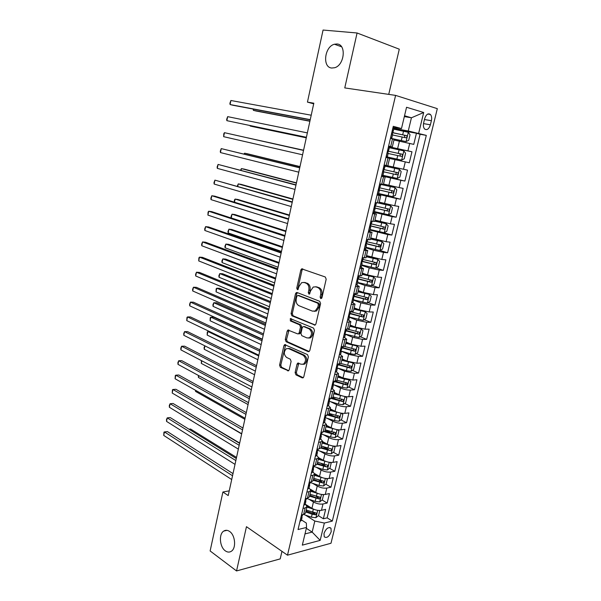 <?xml version="1.0" encoding="UTF-8"?>
<svg xmlns="http://www.w3.org/2000/svg" width="601" height="601" viewBox="0 0 601 601"><rect width="100%" height="100%" fill="white"/><g stroke="black" fill="none" stroke-linecap="round" stroke-linejoin="round"><path stroke-width="0.9" d="M320.746 298.637L321.933 297.765L326.185 279.21L325.284 276.986L301.657 268.835L300.808 270.052L296.766 288.127L297.36 289.644L297.908 289.614L299.005 286.452L301.664 282.635L304.189 282.485L306.052 283.184C308.411 284.423 309.335 286.752 308.824 290.185L308.29 292.544L308.899 294.077L309.477 294.047L310.589 290.854L313.256 287.023L315.901 286.857L317.824 287.579C320.235 288.841 321.189 291.215 320.671 294.685L320.123 297.074L320.746 298.637M229.59 531.449C227.516 530.037 225.563 529.917 223.73 531.081C218.629 534.086 219.65 547.03 225.307 550.847C227.426 552.349 229.439 552.484 231.347 551.252C236.448 548.18 235.269 535.078 229.59 531.449M337.003 43.986L334.441 44.234C324.502 46.54 322.128 67.417 331.707 68.026L334.584 67.748C344.486 65.344 346.649 44.279 337.003 43.986M331.226 531.615L330.963 528.241C328.386 526.686 326.058 528.437 323.984 533.493L324.247 536.843C326.839 538.398 329.168 536.655 331.226 531.615M295.106 372.597L295.955 374.851L302.175 377.849L303.114 377.819L303.805 376.774L308.373 356.866L307.502 354.605L284.626 344.643L283.905 345.725L279.57 365.138L280.382 367.339L288.533 370.817L289.224 369.773L291.109 361.404L290.275 359.173L286.639 357.475C283.664 354.643 283.574 351.713 286.354 348.693L288.63 348.61L303.122 355.221C306.187 358.053 306.322 361.013 303.52 364.116L301.071 364.214L297.728 363.109L297.022 364.176L295.106 372.597L296.338 372.53L297.187 374.776L303.272 377.706M388.734 94.38L399.289 49.184L357.077 32.987L344.764 87.919L395.601 95.394L287.488 555.181L246.463 526.694L236.546 570.95L210.125 550.952L222.903 492.009L228.207 495.577L313.835 103.192L307.442 102.11L313.692 103.83M357.077 32.987L323.068 30.05L307.442 102.11M314.263 325.111L315.149 325.058L315.931 323.924L320.603 303.543L319.709 301.304L297.112 292.537L296.323 292.582L295.512 293.754L291.079 313.617L291.913 315.795L315.044 325.111M314.451 330.362L309.831 350.503L309.102 351.593L308.185 351.638L286.114 341.714L285.287 339.527L287.158 331.143L287.909 330.039L297.6 333.855L298.457 333.818L299.208 332.706L300.485 327.057L299.636 324.84L290.366 320.919L290.321 318.605L313.572 328.108L314.451 330.362M313.482 512.585L314.744 513.374M318.425 515.681L323.353 518.768L325.629 509.355L321.46 510.317L322.985 503.984C319.89 504.419 316.704 503.751 313.444 501.978L309.012 499.258M316.201 496.411L318.372 497.733M322.121 500.002L327.147 503.052L329.438 493.571L325.276 494.45L326.809 488.072C323.714 488.455 320.521 487.787 317.238 486.059L312.603 483.302M318.665 480.004L321.971 481.942M325.832 484.211L330.971 487.223L333.277 477.675L329.123 478.471L330.663 472.048C327.568 472.378 324.367 471.71 321.054 470.02L316.194 467.225M320.994 463.439L325.502 465.993M329.566 468.299L334.825 471.282L337.146 461.658L332.992 462.372L334.547 455.896C331.459 456.182 328.244 455.505 324.908 453.86L319.785 451.028M323.15 446.708L328.777 449.788M333.33 452.275L338.701 455.212L341.037 445.521L336.891 446.152L338.461 439.632C335.373 439.864 332.143 439.188 328.785 437.581L323.376 434.696M324.502 431.721L334.81 434.546L335.764 432.795L325.246 429.85L331.602 433.231M337.108 436.131L342.608 439.03L344.966 429.264L340.827 429.813L342.405 423.247C339.31 423.427 336.072 422.743 332.691 421.181L326.952 418.236M329.04 413.849L334.051 416.395M340.91 419.874L346.544 422.728L348.918 412.887L344.786 413.353L346.379 406.734C343.284 406.862 340.038 406.171 336.628 404.661L330.512 401.648M332.849 397.689L336.305 399.38M344.741 403.489L350.511 406.306L352.907 396.39L348.775 396.765L350.375 390.102C347.288 390.177 344.027 389.486 340.594 388.013L334.051 384.918M336.094 381.147L338.31 382.183M348.588 386.991L354.507 389.756L356.919 379.772L352.795 380.057L354.41 373.341L344.591 371.245L337.537 368.045M338.491 364.108L339.993 364.777M352.456 370.366L358.534 373.086L360.961 363.027L356.844 363.222L358.474 356.453L348.618 354.342L341.315 351.179M356.34 353.613L362.591 356.288L365.032 346.153L360.923 346.259L362.561 339.437L352.674 337.311L345.387 334.306M360.247 336.74L366.67 339.362L369.142 329.153L365.032 329.168L366.685 322.294L356.761 320.153L349.421 317.268M364.176 319.74L370.794 322.316L373.274 312.017L369.179 311.942L370.847 305.015L360.878 302.866L353.478 300.109M368.12 302.611L374.941 305.128L377.443 294.76L373.356 294.58L375.032 287.601L365.032 285.437L357.565 282.808M372.087 285.355L379.118 287.819L381.643 277.361L377.563 277.091L379.254 270.059L369.217 267.881L361.689 265.379M376.061 267.963L383.333 270.367L385.88 259.835L381.8 259.467L383.506 252.375L373.431 250.189L365.844 247.815M380.05 250.444L387.577 252.788L390.147 242.173L386.075 241.707L387.795 234.563L370.028 230.115M383.363 232.595L391.86 235.066L394.444 224.368L390.38 223.805L392.115 216.6L374.243 212.281M382.777 213.573L396.172 217.209L398.771 206.428L394.722 205.76L396.465 198.503L377.293 194.003M378.638 193.702L400.514 199.216L403.136 188.353L399.094 187.58L400.852 180.262L381.567 175.913M381.627 175.672L404.894 181.081L407.538 170.128L403.504 169.249L405.277 161.879L389.568 158.461M405.277 161.879L409.311 162.803L411.97 151.768L388.479 146.667M388.389 147.02L411.97 151.768M321.46 510.317C318.365 510.767 315.187 510.099 311.934 508.318L306.232 504.765M325.276 494.45C322.181 494.856 318.996 494.187 315.713 492.444L310.664 489.402M329.123 478.471C326.027 478.824 322.827 478.156 319.522 476.45L314.744 473.663M332.992 462.372C329.896 462.68 326.689 462.004 323.361 460.336L318.65 457.692M336.891 446.152C333.803 446.408 330.58 445.732 327.229 444.109L322.474 441.532M340.827 429.813C337.732 430.015 334.502 429.332 331.128 427.762L326.335 425.26M344.786 413.353C341.691 413.503 338.446 412.819 335.05 411.287L330.219 408.86M348.775 396.765C345.68 396.87 342.427 396.172 339.002 394.692L334.133 392.348M352.795 380.057L342.991 377.969L338.078 375.7M356.844 363.222L347.002 361.118L342.052 358.932M360.923 346.259L351.044 344.14L346.056 342.044M365.032 329.168L355.123 327.034L350.09 325.021M369.179 311.942L359.225 309.793L354.154 307.87M373.356 294.58L363.365 292.424L358.256 290.584M377.563 277.091L367.534 274.92L362.38 273.17M381.8 259.467L366.542 255.62M386.075 241.707L370.734 237.928M390.38 223.805L374.956 220.109M394.722 205.76L379.216 202.146M399.094 187.58L383.506 184.041M403.504 169.249L387.833 165.801L389.606 158.303L385.932 157.439M424.667 118.69L423.66 122.837C423.096 125.549 423.42 127.607 424.622 129.012C426.995 130.477 428.919 129.072 430.384 124.798L431.39 120.688C431.961 117.954 431.638 115.873 430.406 114.453C428.047 113.003 426.132 114.415 424.667 118.69M395.601 95.394L437.31 108.653L331.001 543.251L287.488 555.181M323.353 518.768L327.147 517.859L332.323 521.082L426.304 135.383L408.267 130.988L393.805 128.374M332.323 521.082L324.367 523.043L320.175 540.374L302.318 545.137L306.533 527.445L298.043 529.534L393.279 126.323L401.483 128.569L406.554 107.263L423.69 112.507L418.664 133.287M352.539 302.596L355.033 304.166L351.209 304.459M356.423 284.889L359.24 286.437L355.424 286.587M360.067 266.949L363.47 268.564L359.683 268.579M364.289 249.077L367.744 250.549L363.966 250.422M368.541 231.054L372.049 232.392L368.293 232.121M372.83 212.897L376.384 214.091L372.65 213.678M377.158 194.589L380.756 195.641L377.037 195.077M381.515 176.146L385.166 177.047L381.47 176.333M327.147 517.859L420.091 134.256L416.44 133.257L413.758 144.375L393.94 140.01M388.554 146.313L392.288 146.982L388.629 146.028M392.288 146.982L394.083 139.402L390.432 138.388M301.507 514.899L303.625 514.411L305.518 513.089L307.043 506.651L305.15 507.943L303.032 508.416M305.338 498.657L307.457 498.206L309.342 496.952L310.875 490.469L308.997 491.693L306.886 492.121M309.207 482.287L311.318 481.882L313.189 480.702L314.744 474.166L312.873 475.323L310.762 475.707M313.098 465.798L315.209 465.437L317.073 464.333L318.635 457.744L316.78 458.826L314.669 459.172M317.02 449.187L319.139 448.864L320.987 447.835L322.557 441.202L318.605 442.501M320.979 432.442L324.923 431.21L326.508 424.524L322.572 425.711M324.961 415.569L328.89 414.457L330.49 407.726L326.568 408.785M328.98 398.568L332.894 397.584L334.502 390.793L330.595 391.732M333.022 381.44L336.921 380.576L338.543 373.739L334.652 374.551M337.101 364.176L340.985 363.44L342.623 356.543L338.739 357.227M341.21 346.777L345.079 346.168L346.724 339.219L342.863 339.775M345.357 329.235L349.204 328.762L350.864 321.76L347.017 322.189M349.527 311.566L353.365 311.22L355.033 304.166M353.734 293.754L357.55 293.543L359.24 286.437M357.978 275.799L361.772 275.724L363.47 268.564M362.253 257.701L366.032 257.769L367.744 250.549M366.557 239.461L370.321 239.671L372.049 232.392M370.9 221.07L374.648 221.431L376.384 214.091M375.279 202.537L379.006 203.04L380.756 195.641M379.689 183.853L383.4 184.499L385.166 177.047M384.144 165.012L387.825 165.816M404.894 181.081L400.852 180.262M400.514 199.216L396.465 198.503M396.172 217.209L392.115 216.6M391.86 235.066L387.795 234.563M387.577 252.788L383.506 252.375M383.333 270.367L379.254 270.059M379.118 287.819L375.032 287.601M374.941 305.128L370.847 305.015M370.794 322.316L366.685 322.294M366.67 339.362L362.561 339.437M362.591 356.288L358.474 356.453M358.534 373.086L354.41 373.341M354.507 389.756L350.375 390.102M350.511 406.306L346.379 406.734M346.544 422.728L342.405 423.247M342.608 439.03L338.461 439.632M338.701 455.212L334.547 455.896M334.825 471.282L330.663 472.048M330.971 487.223L326.809 488.072M327.147 503.052L322.985 503.984M306.322 528.309L312.159 532.095L314.811 521.044L305.436 515.095M408.267 130.988L411.437 117.781L404.533 115.753M404.33 116.594L411.437 117.781L423.69 112.507M393.009 127.48L401.483 128.569M236.546 570.95L280.209 558.892L281.967 551.35M229.236 490.844L222.903 492.009M304.992 533.913L312.159 532.095L320.175 540.374M301.492 519.955L306.352 523.08L306.533 527.445M393.903 129.155L416.44 133.257M420.091 134.256L426.304 135.383M348.565 320.145L350.864 321.76M344.553 337.529L346.724 339.219M340.527 354.763L342.623 356.543M336.507 371.861L338.543 373.739M332.503 388.817L334.502 390.793M328.522 405.645L330.49 407.726M324.57 422.345L326.508 424.524M320.656 438.918L322.557 441.202M316.765 455.37L318.635 457.744M312.903 471.702L314.744 474.166M309.072 487.907L310.875 490.469M305.263 503.991L307.043 506.651M314.811 521.044L324.367 523.043M321.603 298.404L321.896 294.73C322.414 291.267 321.46 288.901 319.048 287.631L317.824 287.579M315.54 286.745L319.048 287.631M303.873 282.387L307.284 283.244C309.635 284.483 310.559 286.812 310.048 290.238L309.748 293.836M302.851 268.94L302.033 270.134L297.998 288.187L298.201 289.381M297.472 292.679L296.736 293.806L292.304 313.632L293.138 315.81L315.24 325.006M318.365 304.745L317.741 303.182L297.931 295.437L296.804 296.285L296.255 298.735C295.76 302.108 296.661 304.429 298.967 305.714L312.452 311.138L315.224 310.972L317.794 307.246L318.365 304.745L319.589 304.775L318.966 303.212L317.741 303.182M298.712 295.467L318.966 303.212M314.218 311.326L316.449 310.995L319.018 307.276L317.794 307.246M319.589 304.775L319.018 307.276M309.222 351.51L287.346 341.691L286.114 341.714M288.998 330.114L286.519 339.505L287.346 341.691M298.757 333.81L299.689 333.803L300.44 332.699L301.717 327.049L300.868 324.84L291.598 320.926L290.366 320.919M291.342 318.763L291.598 320.926M306.998 337.935L309.387 337.822C312.317 334.659 312.212 331.662 309.072 328.837L303.843 326.621L302.987 326.666L302.22 327.793L300.936 333.45L301.792 335.674L306.998 337.935M308.719 338.085L310.612 337.8C313.542 334.644 313.437 331.654 310.296 328.83L309.072 328.837M304.301 326.621L310.296 328.83M298.81 363.162L296.338 372.53M302.934 364.371L304.752 364.063C307.554 360.968 307.419 358.001 304.354 355.176L303.122 355.221M288.127 348.437L289.862 348.58L304.354 355.176M285.7 344.719L280.802 365.077L281.614 367.279L288.705 370.697M390.447 138.305L406.028 141.596L408.695 140.311L410.032 134.744L408.259 132.28L393.895 129.192M406.028 141.596L390.462 138.238M253.63 109.164L253.389 110.344L256.214 111.042L309.891 121.252M392.528 134.962L405.863 137.809C406.967 137.539 407.245 136.84 406.689 135.706L392.228 132.558M392.19 132.648L404.293 135.18L404.811 137.066M253.141 109.074L253.389 110.344L309.928 121.079M390.65 137.456L391.814 137.982L390.56 137.832M392.859 128.111L394.061 128.494L392.205 134.128L392.663 134.384L391.814 137.982M310.244 119.637L230.093 104.551L230.904 100.502L311.213 115.204M392.588 132.07L393.204 132.107M310.206 119.824L233.068 105.288L230.093 104.551L229.882 103.304L230.904 100.502M386.097 156.741L401.588 160.106L404.255 158.784L405.585 153.255L403.804 150.866L389.501 147.756M401.588 160.106L386.097 156.718M250.249 125.617L250.166 126.022L252.991 126.668L306.277 137.832M388.148 153.48L401.415 156.365C402.512 156.095 402.79 155.411 402.257 154.292L388.006 151.121M387.976 151.159L399.86 153.721L400.319 155.659M250.076 125.579L250.166 126.022L306.285 137.779M399.387 169.309L383.934 165.906L399.387 169.309L401.175 171.623L399.853 177.107L397.253 178.437L399.432 169.369M397.253 178.437L382.98 175.327M247.65 137.862L303.573 150.22L247.725 137.877M383.228 171.728L397.006 174.778C398.087 174.508 398.373 173.832 397.854 172.735L384.324 169.655M397.854 172.735L395.894 172.292C396.54 173.441 396.224 174.11 394.94 174.313L383.213 171.698M378.675 193.53L392.821 196.7L395.488 195.287L396.795 189.848L395 187.602L379.614 184.176M395 187.602L379.629 184.116M300.004 166.582L247.402 153.766L244.569 153.21L244.382 154.134M378.713 189.908L392.633 193.049C393.708 192.778 393.993 192.102 393.49 191.028L380.012 187.903M393.49 191.028L391.552 190.547C392.175 191.689 391.852 192.35 390.582 192.545L378.713 189.826M299.974 166.717L244.569 153.21L243.983 154.036M374.408 211.59L388.486 214.782L391.153 213.325L392.453 207.923L390.65 205.76L378.555 203.048M390.65 205.76L378.998 203.04M296.451 182.854L244.231 169.114L241.399 168.603L241.061 170.271M374.37 207.969L388.291 211.176C389.35 210.906 389.643 210.237 389.163 209.178L375.73 206.008M387.277 208.697C387.825 209.824 387.487 210.463 386.263 210.635L374.4 207.848M296.398 183.095L241.399 168.603L240.58 170.143M386.18 156.38L387.352 156.838L386.127 156.606M388.374 147.102L389.583 147.425L387.72 153.052L388.201 153.263L387.352 156.838M306.397 137.283L226.855 120.666L227.666 116.647L307.351 132.881M388.238 150.934L388.734 151.009M306.382 137.344L226.855 120.666L226.66 119.389L227.666 116.647M381.748 175.161L382.935 175.545L383.769 171.999L383.333 171.886M383.919 165.944L385.136 166.207L383.926 165.936M303.535 150.4L224.451 132.678L303.528 150.43M223.647 136.675L223.775 133.775L224.451 132.678L223.647 136.675L302.573 154.795M385.136 166.207L383.28 171.818L383.769 171.999M377.345 193.785L378.547 194.1L379.374 190.585L378.84 190.389M379.509 184.635L380.733 184.838L379.547 184.484M299.756 167.694L221.251 148.605L299.726 167.844M220.462 152.571L220.274 151.227L221.251 148.605L220.462 152.571L298.78 172.179M380.733 184.838L378.863 190.434L379.374 190.585M372.981 212.258L374.19 212.506L375.016 209.02L374.415 208.75M375.129 203.176L376.361 203.326L375.197 202.883M296.008 184.868L218.08 164.426L295.955 185.131M217.292 168.363L217.119 166.988L218.08 164.426L217.292 168.363L295.016 189.435M376.361 203.326L374.491 208.908L375.016 209.02M370.171 229.514L384.189 232.722L386.856 231.22L388.141 225.871L386.33 223.767L374.708 221.153M386.33 223.767L374.746 220.995M292.927 199.006L241.084 184.357L238.251 183.898L237.763 186.302M370.156 225.916L383.986 229.161C385.038 228.883 385.331 228.23 384.865 227.186L371.478 223.97M383.062 226.735C383.498 227.839 383.137 228.455 381.973 228.583L370.231 225.758M292.852 199.352L238.251 183.898L237.29 186.167M368.653 230.589L369.87 230.776L370.689 227.313L370.043 226.96M370.779 221.574L372.027 221.656L370.885 221.138M292.289 201.906L214.933 180.135L292.206 202.297M214.144 184.049L213.979 182.644L214.933 180.135L214.144 184.049L291.275 206.564M372.027 221.656L370.148 227.231L370.689 227.313M365.964 247.289L379.922 250.519L382.589 248.987L383.866 243.668L382.048 241.64L370.479 239.018M382.048 241.64L370.524 238.807M289.427 215.053L237.958 199.502L235.126 199.089L234.488 202.221M366.062 243.751L379.712 247.011L380.606 245.05L380.223 244.87L367.264 241.797M378.855 244.622C379.208 245.704 378.825 246.297 377.713 246.395L366.227 243.555M289.321 215.504L235.126 199.089L234.458 199.953L234.24 202.146M364.356 248.776L365.588 248.889L366.4 245.463L365.716 245.035M366.475 239.822L367.722 239.852L367.271 239.544M288.6 218.824L214.782 196.174L211.8 195.746L288.488 219.327M211.019 199.63L210.861 198.187L211.8 195.746L211.019 199.63L287.563 223.564M367.722 239.852L365.844 245.418L366.4 245.463M361.794 264.936L375.685 268.189L378.36 266.604L379.629 261.337L377.804 259.369L366.272 256.74M377.804 259.369L366.332 256.484M285.948 230.987L234.856 214.542L232.024 214.189L231.25 217.945L284.957 235.532M362.133 261.48L375.475 264.718L376.369 262.78L375.978 262.599L363.087 259.482M374.671 262.367L373.491 264.064L362.643 261.322M285.828 231.543L232.024 214.189L231.047 216.503L231.25 217.945M360.097 266.814L361.336 266.867L362.14 263.463L361.441 262.96M362.2 257.927L363.432 257.806M284.934 235.622L211.672 211.62L208.69 211.244L284.799 236.238M207.916 215.105L208.074 212.093L208.69 211.244L207.916 215.105L283.882 240.445M363.455 257.897L361.569 263.456L362.14 263.463M357.655 282.447L371.486 285.715L374.16 284.093L375.415 278.864L373.582 276.971L362.11 274.326M373.582 276.971L362.178 274.026M282.493 246.808L231.768 229.492L228.936 229.184L228.17 232.918L281.486 251.428M358.436 279.127L371.268 282.29L372.169 280.374L358.932 277.031M370.509 279.976L369.299 281.606L358.512 278.811M282.35 247.469L228.936 229.184L227.974 231.445L228.17 232.918M355.867 284.716L357.122 284.709L357.918 281.328L357.204 280.75M357.956 275.882L359.158 275.874M281.298 252.292L208.585 226.968L205.602 226.645L281.14 253.021M204.836 230.476L204.693 228.973L205.602 226.645L204.836 230.476L280.224 257.198M359.203 275.882L357.332 281.351L357.918 281.328M353.546 299.824L367.316 303.107L369.991 301.454L371.238 296.255L369.397 294.43L357.971 291.785M369.397 294.43L358.053 291.432M279.067 262.524L228.703 244.344L225.871 244.081L225.112 247.792L278.038 267.22M354.327 296.526L367.091 299.726L368.007 297.833L354.815 294.445M366.377 297.45L365.138 299.005L354.41 296.165M278.902 263.283L225.871 244.081L224.924 246.297L225.112 247.792M351.675 302.476L352.937 302.408L353.726 299.05L353.012 298.404M353.891 293.761L354.305 293.776M277.685 268.85L205.519 242.218L202.537 241.94L277.504 269.684M201.771 245.749L201.635 244.216L202.537 241.94L201.771 245.749L276.595 273.831M354.966 293.806L353.125 299.11L353.726 299.05M349.466 317.065L363.177 320.371L365.851 318.673L367.091 313.519L365.243 311.754L353.861 309.102M365.243 311.754L353.959 308.711M275.656 278.135L225.66 259.099L222.828 258.888L222.07 262.577L274.619 282.898M350.24 313.797L362.944 317.027L363.868 315.157L350.729 311.731M362.268 314.781L361.013 316.276L350.338 313.391M275.468 278.992L222.828 258.888L221.889 261.044L222.07 262.577M347.513 320.1L348.783 319.965L349.572 316.637L348.865 315.931M274.101 285.28L202.469 257.363L199.487 257.138L273.891 286.226M198.728 260.917L198.901 257.844L199.487 257.138L198.728 260.917L272.997 290.343M350.766 311.588L348.948 316.735L349.572 316.637M345.425 334.179L359.075 337.499L361.749 335.764L362.974 330.655L361.126 328.95L349.79 326.29M361.126 328.95L359.939 328.477M358.865 328.221L349.895 325.855M272.276 293.634L222.633 273.763L219.801 273.598L219.049 277.256L271.224 298.472M346.191 330.933L358.835 334.201L359.766 332.345L359.33 332.143L347.866 329.22M358.181 331.985L356.919 333.42L346.296 330.482M272.065 294.588L219.801 273.598L218.877 275.701L219.049 277.256M343.381 337.582L344.658 337.394L345.44 334.088L344.756 333.322M270.54 301.597L199.442 272.403L196.459 272.23L270.307 302.649M195.708 275.987L195.588 274.394L196.459 272.23L195.708 275.987L269.413 306.735M346.589 329.235L344.809 334.216L345.44 334.088M341.278 351.119L350.428 353.771L355.003 354.5L357.678 352.727L358.895 347.656L357.032 346.018L345.748 343.351M357.032 346.018L356.34 345.725M353.951 345.139L345.86 342.87M268.917 309.034L219.628 288.33L216.796 288.21L216.044 291.846L267.843 313.932M342.164 347.941L354.755 351.239L355.687 349.406L344.711 346.499M354.124 349.053L352.855 350.428L342.285 347.446M268.685 310.078L216.796 288.21L216.18 288.811L216.044 291.846M339.287 354.936L340.572 354.68L341.345 351.405L340.684 350.586M267.002 317.794L196.437 287.353L193.454 287.225L266.754 318.951M192.703 290.959L192.59 289.336L193.454 287.225L192.703 290.959L265.867 323.015M342.45 346.739L340.699 351.57L341.345 351.405M336.755 367.812L346.394 370.667L350.954 371.373L353.628 369.57L354.838 364.529L352.975 362.951L341.736 360.284M348.4 361.667L341.856 359.759M265.574 324.33L216.645 302.806L213.806 302.731L213.062 306.345L264.493 329.295M338.175 364.822L350.706 368.15L351.645 366.34L340.97 363.485M350.098 365.994L348.82 367.309L338.303 364.281M265.326 325.464L213.806 302.731L212.904 304.737L213.062 306.345M335.215 372.154L336.515 371.839L337.281 368.593L336.643 367.722M263.493 333.878L193.447 302.198L190.464 302.123L263.215 335.14M189.721 305.834L189.615 304.181L190.464 302.123L189.721 305.834L262.337 339.167M338.34 364.116L336.62 368.781L337.281 368.593M332.751 384.527L342.39 387.442L346.942 388.118L349.617 386.278L350.819 381.274L348.948 379.764L344.388 379.066L337.754 377.082M343.509 378.194L337.89 376.511M262.261 339.512L213.671 317.185L210.838 317.155L210.102 320.754L261.165 344.553M334.216 381.575L346.687 384.94L347.633 383.145L336.996 380.26M345.898 382.341C346.289 383.318 345.928 383.896 344.816 384.069L335.305 381.274M261.991 340.752L210.838 317.155L210.245 317.681L210.102 320.754M331.181 389.238L332.488 388.87L333.255 385.639L332.646 384.738M260.008 349.842L190.479 316.952L187.497 316.922L259.707 351.209M186.761 320.611L186.956 317.456L187.497 316.922L186.761 320.611L258.836 355.214M334.269 381.35L332.578 385.872L333.255 385.639M344.673 396.465L333.795 393.76M339.032 394.699L333.946 393.152M345.049 396.532L346.83 397.9L345.635 402.858L342.961 404.743L338.423 404.082L328.98 401.175M330.918 398.395L342.698 401.596L343.644 399.815L333.052 396.915M341.946 399.011L340.842 400.694L332.255 398.14M258.685 355.927L207.886 331.497L207.157 335.065L257.859 359.706M209.418 331.489L207.307 331.977L207.157 335.065M327.177 406.193L328.492 405.765L329.25 402.565L328.679 401.626M256.552 365.701L187.527 331.609L184.545 331.624L256.229 367.173M183.816 335.29L183.726 333.578L184.545 331.624L183.816 335.29L255.365 371.14M330.219 398.455L328.567 402.828L329.25 402.565M340.399 413.03L329.874 410.31M334.719 411.122L330.032 409.657M341.21 413.18L342.863 414.397L341.684 419.325L339.002 421.241L334.479 420.602L325.359 417.733M327.906 415.178L338.739 418.138L339.693 416.373L329.13 413.443M338.025 415.561L336.898 417.199L328.739 414.728M204.933 345.868L204.227 349.286L254.576 374.761M204.227 349.286L204.092 347.596L204.843 345.823M323.368 423.134L324.525 422.533L325.276 419.355L324.743 418.386M253.111 381.44L184.597 346.168L181.615 346.236L252.773 383.01M180.886 349.872L180.803 348.137L181.615 346.236L180.886 349.872L251.909 386.954M326.208 415.434L324.578 419.656L325.276 419.355M336.147 429.475L325.982 426.74M330.49 427.431L326.148 426.049M337.409 429.7L338.926 430.774L337.754 435.665L335.08 437.611L330.565 437.002L321.745 434.17M334.126 431.984L332.984 433.584L324.946 431.105M201.853 360.818L201.32 363.417L251.308 389.711M201.32 363.417L201.425 360.592M319.259 439.714L320.596 439.173L321.34 436.025L320.836 435.026M249.7 397.073L181.69 360.638L178.707 360.743L249.34 398.748M177.986 364.356L177.904 362.598L178.707 360.743L177.986 364.356L248.483 402.662M322.226 432.277L320.626 436.356L321.34 436.025M331.932 445.792L322.113 443.05M326.335 443.621L322.294 442.313M333.645 446.1L335.027 447.031L333.863 451.884L331.189 453.868L326.681 453.282L317.937 450.419M320.874 448.068L330.903 450.84L331.872 449.105L321.385 446.137M330.903 450.84L321.099 447.332M198.803 375.67L198.428 377.466L248.07 404.556M198.428 377.466L198.368 375.437M315.345 456.287L316.689 455.693L317.426 452.568L316.96 451.554M246.312 412.602L178.797 375.009L175.815 375.167L245.929 414.367M175.094 378.758L175.312 375.535L175.815 375.167L175.094 378.758L245.08 418.251M318.275 448.992L316.704 452.929L317.426 452.568M327.748 461.989L318.282 459.239M322.241 459.712L318.462 458.465M329.919 462.379L331.151 463.161L329.994 467.984L327.32 469.997L322.827 469.441L314.12 466.534M317.095 464.235L327.034 467.007L328.003 465.287L317.553 462.297M327.034 467.007L317.283 463.446M195.768 390.425L195.558 391.424L244.847 419.31M195.558 391.424L195.483 390.267M311.634 472.837L312.813 472.085L313.542 468.983L313.121 467.954M242.954 428.017L175.92 389.298L172.945 389.493L242.541 429.873M172.224 393.062L172.449 389.816L172.945 389.493L172.224 393.062L241.7 433.734M314.346 465.587L312.805 469.381L313.542 468.983M323.601 478.058L314.473 475.308M318.207 475.684L314.661 474.49M326.23 478.531L327.305 479.185L326.155 483.963L323.481 486.014L319.003 485.473L310.341 482.535M313.294 480.267L323.188 483.061L324.164 481.356L313.752 478.343M323.188 483.061L313.489 479.433M192.748 405.074L241.655 433.96M307.607 489.056L308.967 488.358L309.695 485.277L309.305 484.233M239.611 443.32L173.065 403.481L170.091 403.729L239.183 445.281M169.377 407.275L169.317 405.427L170.091 403.729L169.377 407.275L238.349 449.112M310.454 482.047L308.944 485.706L309.695 485.277M319.484 493.999L310.694 491.257M314.225 491.543L310.89 490.401M322.624 494.563L323.488 495.081L322.346 499.829L319.672 501.91L315.202 501.399L306.585 498.417M323.488 495.081L322.579 494.563M239.671 443.035L192.981 415.404M309.523 496.178L319.379 498.995L320.348 497.297L309.973 494.27M319.379 498.995L309.733 495.314M303.783 505.261L305.143 504.509L305.864 501.452L305.511 500.4M236.291 458.525L170.233 417.582L167.251 417.868L235.847 460.576M166.545 421.391L166.492 419.528L167.251 417.868L166.545 421.391L235.014 464.378M306.593 498.394L305.105 501.918L305.864 501.452M315.412 509.828L306.938 507.094M310.289 507.297L307.073 506.17M319.063 510.474L319.694 510.865L318.56 515.575L315.886 517.694L311.431 517.198L303.55 514.426M319.694 510.865L318.966 510.467M236.531 457.436L190.592 429.039L188.999 429.219M305.781 511.977L312.144 514.208L315.585 514.809L316.569 513.134L306.225 510.084M315.585 514.809L313.835 513.705L305.992 511.075M299.982 521.337L301.356 520.541L302.07 517.506L301.755 516.447M233 473.618L167.409 431.593L164.434 431.924L232.534 475.759M163.727 435.425L163.968 432.134L164.434 431.924L163.727 435.425L231.708 479.545M302.754 514.614L301.304 518.002L302.07 517.506M311.934 508.318L313.444 501.978M315.713 492.444L317.238 486.059M319.522 476.45L321.054 470.02M323.361 460.336L324.908 453.86M327.229 444.109L328.785 437.581M331.128 427.762L332.691 421.181M335.05 411.287L336.628 404.661M339.002 394.692L340.594 388.013M342.991 377.969L344.591 371.245M347.002 361.118L348.618 354.342M351.044 344.14L352.674 337.311M355.123 327.034L356.761 320.153M359.225 309.793L360.878 302.866M363.365 292.424L365.032 285.437M367.534 274.92L369.217 267.881M371.741 257.281L373.431 250.189M375.978 239.506L377.676 232.354M380.245 221.589L381.958 214.384M384.542 203.536L386.278 196.272M388.877 185.333L390.62 178.016M393.249 166.995L395.007 159.618M397.652 148.507L399.425 141.07M390.68 146.531L392.483 138.914M303.625 514.411L305.15 507.943M307.457 498.206L308.997 491.693M311.318 481.882L312.873 475.323M315.209 465.437L316.78 458.826M319.139 448.864L320.709 442.201M323.09 432.164L324.675 425.448M327.072 415.336L328.672 408.567M331.083 398.38L332.699 391.559M335.125 381.289L336.755 374.423M339.204 364.071L340.842 357.144M343.306 346.717L344.959 339.738M347.446 329.228L349.113 322.196M351.615 311.603L353.298 304.512M355.822 293.836L357.512 286.692M360.059 275.934L361.764 268.737M364.326 257.889L366.047 250.632M368.631 239.701L370.366 232.384M372.973 221.363L374.716 213.986M377.345 202.883L379.103 195.445M381.755 184.244L383.528 176.754M386.203 165.463L387.991 157.913M407.951 150.776L409.732 143.346M424.464 119.539L431.39 120.688M423.502 123.618L430.384 124.798M321.896 294.73L320.671 294.685M317.125 286.917L315.901 286.857M309.515 292.589L308.29 292.544M310.048 290.238L308.824 290.185M307.284 283.244L306.052 283.184M305.413 282.553L304.189 282.485M297.998 288.187L296.766 288.127M302.033 270.134L300.808 270.052M321.347 297.119L320.123 297.074M293.138 315.81L291.913 315.795M292.304 313.632L291.079 313.617M296.736 293.806L295.512 293.754M299.155 295.482L297.931 295.437M309.072 351.608L308.185 351.638M286.519 339.505L285.287 339.527M288.39 331.136L287.158 331.143M300.44 332.699L299.208 332.706M301.717 327.049L300.485 327.057M300.868 324.84L299.636 324.84M305.075 326.621L303.843 326.621M298.254 364.116L297.022 364.176M289.862 348.58L288.63 348.61M288.57 370.794L287.646 370.847M281.614 367.279L280.382 367.339M280.802 365.077L279.57 365.138M285.137 345.695L283.905 345.725M303.159 377.789L302.175 377.849M297.187 374.776L295.955 374.851M406.096 141.558L408.304 132.34M402.693 134.737L403.534 131.191M401.31 140.514L402.159 136.975M404.293 135.18L406.396 135.571M392.986 128.178L390.763 137.606M401.656 160.076L403.849 150.926M398.253 153.33L399.094 149.807M396.885 159.062L397.727 155.546M399.86 153.721L401.949 154.149M393.858 171.773L394.684 168.28M392.498 177.46L393.332 173.974M394.94 174.313L397.006 174.778M392.889 196.662L395.045 187.662M389.486 190.066L390.312 186.603M388.141 195.716L388.967 192.252M390.582 192.545L392.633 193.049M388.554 214.745L390.695 205.812M385.158 208.224L385.977 204.783M383.821 213.821L384.64 210.395M386.263 210.635L388.291 211.176M388.501 147.177L386.293 156.523M384.047 166.026L381.86 175.297M379.629 184.717L377.458 193.92M375.249 203.266L373.093 212.393M384.257 232.685L386.383 223.82M380.861 226.239L381.673 222.828M379.531 231.791L380.343 228.388M381.973 228.583L383.986 229.161M370.907 221.664L368.766 230.716M379.99 250.482L382.093 241.692M376.594 244.111L377.398 240.723M375.279 249.625L376.083 246.245M377.713 246.395L379.712 247.011M366.595 239.919L364.469 248.897M375.753 268.144L377.849 259.422M372.365 261.848L373.161 258.49M371.057 267.317L371.854 263.967M373.491 264.064L375.475 264.718M362.313 258.024L360.209 266.934M371.553 285.678L373.627 277.016M368.165 279.442L368.954 276.114M366.865 284.874L367.662 281.546M369.299 281.606L371.268 282.29M358.068 275.987L355.987 284.829M367.384 303.069L369.442 294.475M363.996 296.909L364.784 293.604M362.711 302.295L363.5 298.998M365.138 299.005L367.091 299.726M353.861 293.814L351.788 302.588M363.244 320.325L365.295 311.799M359.856 314.24L360.645 310.957M358.587 319.582L359.368 316.306M361.013 316.276L362.944 317.027M349.669 311.566L347.626 320.205M359.143 337.462L361.171 328.995M355.754 331.436L356.536 328.176M354.492 336.74L355.266 333.495M356.919 333.42L358.835 334.201M345.492 329.235L343.502 337.687M355.071 354.462L357.084 346.063M351.683 348.505L352.456 345.274M350.428 353.771L351.194 350.541M352.855 350.428L354.755 351.239M341.353 346.769L339.4 355.033M351.022 371.328L353.02 362.996M347.641 365.446L348.407 362.23M346.394 370.667L347.16 367.466M348.82 367.309L350.706 368.15M337.244 364.168L335.335 372.244M347.01 388.073L348.993 379.802M343.629 382.251L344.388 379.066M342.39 387.442L343.148 384.264M344.816 384.069L346.687 384.94M333.164 381.432L331.301 389.328M343.028 404.698L344.989 396.517M339.648 398.936L340.406 395.774M338.423 404.082L339.174 400.935M340.842 400.694L342.698 401.596M329.123 398.561L327.297 406.276M339.069 421.188L341 413.142M335.696 415.494L336.447 412.361M334.479 420.602L335.223 417.477M336.898 417.199L338.739 418.138M325.103 415.554L323.323 423.096M335.148 437.566L337.048 429.647M331.775 431.931L332.518 428.821M330.565 437.002L331.309 433.899M332.984 433.584L334.81 434.546M321.122 432.427L319.379 439.797M331.256 453.815L333.119 446.025M327.883 448.248L328.619 445.161M326.681 453.282L327.417 450.202M317.163 449.165L315.465 456.362M327.387 469.952L329.22 462.282M324.022 464.445L324.75 461.373M322.827 469.441L323.556 466.376M313.241 465.775L311.581 472.807M323.548 485.961L325.359 478.419M320.183 480.515L320.911 477.472M319.003 485.473L319.724 482.438M309.35 482.265L307.727 489.124M319.74 501.858L321.52 494.435M316.374 496.471L317.095 493.451M315.202 501.399L315.923 498.379M305.481 498.627L303.896 505.321M315.953 517.641L317.704 510.339M312.595 512.315L313.309 509.31M311.431 517.198L312.144 514.208M301.642 514.869L300.102 521.405M301.244 517.837L301.619 518.077M226.998 530.337L223.73 531.081M341.593 46.795L334.441 44.234M329.754 527.475L330.963 528.241M427.792 114.032L430.406 114.453M302.776 268.91L301.657 268.835M297.33 292.627L296.323 292.582M316.449 310.995L315.224 310.972M288.803 330.032L287.909 330.039M299.689 333.803L298.457 333.818M290.967 318.605L290.321 318.605M310.612 337.8L309.387 337.822M298.622 363.072L297.728 363.109M304.752 364.063L303.52 364.116M285.49 344.628L284.626 344.643M404.683 135.338L406.689 135.706M400.266 153.886L402.257 154.292M387.66 208.78L389.163 209.178M383.784 226.877L384.865 227.186M379.727 244.787L380.606 245.05M375.625 262.539L376.369 262.78M371.508 280.149L372.169 280.374M367.399 297.615L368.007 297.833M363.312 314.939L363.868 315.157M359.24 332.135L359.766 332.345M355.199 349.196L355.687 349.406M351.172 366.129L351.645 366.34M347.183 382.935L347.633 383.145M343.216 399.612L343.644 399.815M339.28 416.162L339.693 416.373M335.373 432.592L335.764 432.795M331.497 448.902L331.872 449.105"/></g></svg>
